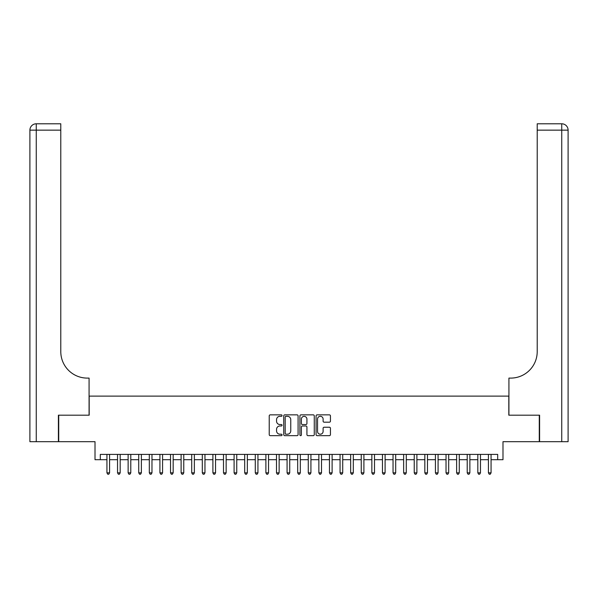 <?xml version="1.0" encoding="UTF-8"?>
<svg xmlns="http://www.w3.org/2000/svg" width="598" height="598" viewBox="0 0 598 598"><rect width="100%" height="100%" fill="white"/><g stroke="black" fill="none" stroke-linecap="round" stroke-linejoin="round"><path stroke-width="0.9" d="M282.047 415.588A0.725 0.725 0 0 0 281.314 414.855L270.266 414.855A1.039 1.039 0 0 0 269.227 415.894L269.227 434.619A1.039 1.039 0 0 0 270.266 435.658L281.314 435.658A0.725 0.725 0 0 0 282.047 434.933A0.725 0.725 0 0 0 281.314 434.2L279.886 434.2A3.326 3.326 0 0 1 276.56 430.874L276.56 429.312A3.326 3.326 0 0 1 279.886 425.985L281.314 425.985A0.725 0.725 0 0 0 282.047 425.26A0.725 0.725 0 0 0 281.314 424.528L279.886 424.528A3.326 3.326 0 0 1 276.56 421.201L276.56 419.639A3.326 3.326 0 0 1 279.886 416.313L281.314 416.313A0.725 0.725 0 0 0 282.047 415.588M329.401 422.188A1.039 1.039 0 0 0 330.44 421.149L330.44 415.894A1.039 1.039 0 0 0 329.401 414.855L317.127 414.855A1.039 1.039 0 0 0 316.08 415.894L316.08 434.619A1.039 1.039 0 0 0 317.127 435.658L329.401 435.658A1.039 1.039 0 0 0 330.44 434.619L330.44 428.273A1.039 1.039 0 0 0 329.401 427.234L324.146 427.234A1.039 1.039 0 0 0 323.107 428.273L323.107 431.42A2.781 2.781 0 0 1 320.326 434.2A2.781 2.781 0 0 1 317.538 431.42L317.538 419.093A2.781 2.781 0 0 1 320.326 416.313A2.781 2.781 0 0 1 323.107 419.093L323.107 421.149A1.039 1.039 0 0 0 324.146 422.188L329.401 422.188M100.314 459.698L100.314 454.398L497.685 454.398L497.685 459.698L502.985 459.698L502.985 441.683L539.276 441.683L539.276 415.191L508.816 415.191L508.816 396.115L89.184 396.115L89.184 415.191L58.724 415.191L58.724 441.683L95.015 441.683L95.015 459.698L106.937 459.698M298.088 415.894A1.039 1.039 0 0 0 297.049 414.855L284.775 414.855A1.039 1.039 0 0 0 283.736 415.894L283.736 434.619A1.039 1.039 0 0 0 284.775 435.658L297.049 435.658A1.039 1.039 0 0 0 298.088 434.619L298.088 415.894M300.951 414.855L313.225 414.855A1.039 1.039 0 0 1 314.264 415.894L314.264 434.619A1.039 1.039 0 0 1 313.225 435.658L307.97 435.658A1.039 1.039 0 0 1 306.931 434.619L306.931 427.024A1.039 1.039 0 0 0 305.892 425.985L302.409 425.985A1.039 1.039 0 0 0 301.37 427.024L301.37 434.933A0.725 0.725 0 0 1 300.637 435.658A0.725 0.725 0 0 1 299.912 434.933L299.912 415.894A1.039 1.039 0 0 1 300.951 414.855M109.584 459.698L117.537 459.698M120.183 459.698L128.129 459.698M130.783 459.698L138.729 459.698M141.375 459.698L149.321 459.698M151.974 459.698L159.92 459.698M162.566 459.698L170.52 459.698M173.166 459.698L181.112 459.698M183.765 459.698L191.711 459.698M194.357 459.698L202.303 459.698M204.957 459.698L212.903 459.698M215.549 459.698L223.503 459.698M226.149 459.698L234.095 459.698M236.748 459.698L244.694 459.698M247.34 459.698L255.286 459.698M257.94 459.698L265.886 459.698M268.532 459.698L276.485 459.698M279.131 459.698L287.077 459.698M289.731 459.698L297.677 459.698M300.323 459.698L308.269 459.698M310.923 459.698L318.869 459.698M321.515 459.698L329.468 459.698M332.114 459.698L340.06 459.698M342.714 459.698L350.66 459.698M353.306 459.698L361.252 459.698M363.905 459.698L371.851 459.698M374.498 459.698L382.451 459.698M385.097 459.698L393.043 459.698M395.697 459.698L403.643 459.698M406.289 459.698L414.235 459.698M416.888 459.698L424.834 459.698M427.48 459.698L435.434 459.698M438.08 459.698L446.026 459.698M448.679 459.698L456.625 459.698M459.271 459.698L467.217 459.698M469.871 459.698L477.817 459.698M480.463 459.698L488.417 459.698M491.063 459.698L497.685 459.698M285.919 416.313A0.725 0.725 0 0 0 285.194 417.038L285.194 433.475A0.725 0.725 0 0 0 285.919 434.2L287.429 434.2A3.326 3.326 0 0 0 290.755 430.874L290.755 419.639A3.326 3.326 0 0 0 287.429 416.313L285.919 416.313M306.931 419.146A2.781 2.781 0 0 0 304.15 416.365A2.781 2.781 0 0 0 301.37 419.146L301.37 423.489A1.039 1.039 0 0 0 302.409 424.528L305.892 424.528A1.039 1.039 0 0 0 306.931 423.489L306.931 419.146M109.584 454.398L109.584 472.839L106.937 472.839L106.937 454.398M109.584 472.839L108.791 474.214L107.73 474.214L106.937 472.839M58.402 415.191L89.08 415.191L89.08 378.1L87.278 378.1A26.491 26.491 0 0 1 60.787 351.609L60.787 130.147L36.261 130.147L36.261 441.683L58.402 441.683L58.402 415.191M36.261 441.683L29.9 441.683L29.9 130.147A6.361 6.361 0 0 1 36.261 123.786L60.787 123.786L60.787 130.147M29.9 378.1L29.9 130.147L36.261 130.147L36.261 123.786M87.278 378.1A26.491 26.491 0 0 1 60.787 351.609M539.598 415.191L508.92 415.191L508.92 378.1L510.722 378.1A26.491 26.491 0 0 0 537.213 351.609L537.213 123.786L561.739 123.786A6.361 6.361 0 0 1 568.1 130.147L568.1 441.683L539.598 441.683L539.598 415.191M510.722 378.1A26.491 26.491 0 0 0 537.213 351.609M561.739 441.683L561.739 130.147L568.1 130.147A6.361 6.361 0 0 0 561.739 123.786L561.739 130.147L537.213 130.147M120.183 454.398L120.183 472.839L117.537 472.839L117.537 454.398M120.183 472.839L119.391 474.214L118.329 474.214L117.537 472.839M130.783 454.398L130.783 472.839L128.129 472.839L128.129 454.398M130.783 472.839L129.983 474.214L128.921 474.214L128.129 472.839M141.375 454.398L141.375 472.839L138.729 472.839L138.729 454.398M141.375 472.839L140.582 474.214L139.521 474.214L138.729 472.839M151.974 454.398L151.974 472.839L149.321 472.839L149.321 454.398M151.974 472.839L151.174 474.214L150.12 474.214L149.321 472.839M162.566 454.398L162.566 472.839L159.92 472.839L159.92 454.398M162.566 472.839L161.774 474.214L160.713 474.214L159.92 472.839M173.166 454.398L173.166 472.839L170.52 472.839L170.52 454.398M173.166 472.839L172.374 474.214L171.312 474.214L170.52 472.839M183.765 454.398L183.765 472.839L181.112 472.839L181.112 454.398M183.765 472.839L182.966 474.214L181.904 474.214L181.112 472.839M194.357 454.398L194.357 472.839L191.711 472.839L191.711 454.398M194.357 472.839L193.565 474.214L192.504 474.214L191.711 472.839M204.957 454.398L204.957 472.839L202.303 472.839L202.303 454.398M204.957 472.839L204.157 474.214L203.103 474.214L202.303 472.839M215.549 454.398L215.549 472.839L212.903 472.839L212.903 454.398M215.549 472.839L214.757 474.214L213.695 474.214L212.903 472.839M226.149 454.398L226.149 472.839L223.503 472.839L223.503 454.398M226.149 472.839L225.356 474.214L224.295 474.214L223.503 472.839M236.748 454.398L236.748 472.839L234.095 472.839L234.095 454.398M236.748 472.839L235.948 474.214L234.894 474.214L234.095 472.839M247.34 454.398L247.34 472.839L244.694 472.839L244.694 454.398M247.34 472.839L246.548 474.214L245.486 474.214L244.694 472.839M257.94 454.398L257.94 472.839L255.286 472.839L255.286 454.398M257.94 472.839L257.14 474.214L256.086 474.214L255.286 472.839M268.532 454.398L268.532 472.839L265.886 472.839L265.886 454.398M268.532 472.839L267.74 474.214L266.678 474.214L265.886 472.839M279.131 454.398L279.131 472.839L276.485 472.839L276.485 454.398M279.131 472.839L278.339 474.214L277.278 474.214L276.485 472.839M289.731 454.398L289.731 472.839L287.077 472.839L287.077 454.398M289.731 472.839L288.931 474.214L287.877 474.214L287.077 472.839M300.323 454.398L300.323 472.839L297.677 472.839L297.677 454.398M300.323 472.839L299.531 474.214L298.469 474.214L297.677 472.839M310.923 454.398L310.923 472.839L308.269 472.839L308.269 454.398M310.923 472.839L310.123 474.214L309.069 474.214L308.269 472.839M321.515 454.398L321.515 472.839L318.869 472.839L318.869 454.398M321.515 472.839L320.722 474.214L319.661 474.214L318.869 472.839M332.114 454.398L332.114 472.839L329.468 472.839L329.468 454.398M332.114 472.839L331.322 474.214L330.26 474.214L329.468 472.839M342.714 454.398L342.714 472.839L340.06 472.839L340.06 454.398M342.714 472.839L341.914 474.214L340.86 474.214L340.06 472.839M353.306 454.398L353.306 472.839L350.66 472.839L350.66 454.398M353.306 472.839L352.514 474.214L351.452 474.214L350.66 472.839M363.905 454.398L363.905 472.839L361.252 472.839L361.252 454.398M363.905 472.839L363.106 474.214L362.052 474.214L361.252 472.839M374.498 454.398L374.498 472.839L371.851 472.839L371.851 454.398M374.498 472.839L373.705 474.214L372.644 474.214L371.851 472.839M385.097 454.398L385.097 472.839L382.451 472.839L382.451 454.398M385.097 472.839L384.305 474.214L383.243 474.214L382.451 472.839M395.697 454.398L395.697 472.839L393.043 472.839L393.043 454.398M395.697 472.839L394.897 474.214L393.843 474.214L393.043 472.839M406.289 454.398L406.289 472.839L403.643 472.839L403.643 454.398M406.289 472.839L405.496 474.214L404.435 474.214L403.643 472.839M416.888 454.398L416.888 472.839L414.235 472.839L414.235 454.398M416.888 472.839L416.096 474.214L415.034 474.214L414.235 472.839M427.48 454.398L427.48 472.839L424.834 472.839L424.834 454.398M427.48 472.839L426.688 474.214L425.627 474.214L424.834 472.839M438.08 454.398L438.08 472.839L435.434 472.839L435.434 454.398M438.08 472.839L437.288 474.214L436.226 474.214L435.434 472.839M448.679 454.398L448.679 472.839L446.026 472.839L446.026 454.398M448.679 472.839L447.88 474.214L446.826 474.214L446.026 472.839M459.271 454.398L459.271 472.839L456.625 472.839L456.625 454.398M459.271 472.839L458.479 474.214L457.418 474.214L456.625 472.839M469.871 454.398L469.871 472.839L467.217 472.839L467.217 454.398M469.871 472.839L469.079 474.214L468.017 474.214L467.217 472.839M480.463 454.398L480.463 472.839L477.817 472.839L477.817 454.398M480.463 472.839L479.671 474.214L478.609 474.214L477.817 472.839M491.063 454.398L491.063 472.839L488.417 472.839L488.417 454.398M491.063 472.839L490.27 474.214L489.209 474.214L488.417 472.839"/></g></svg>
